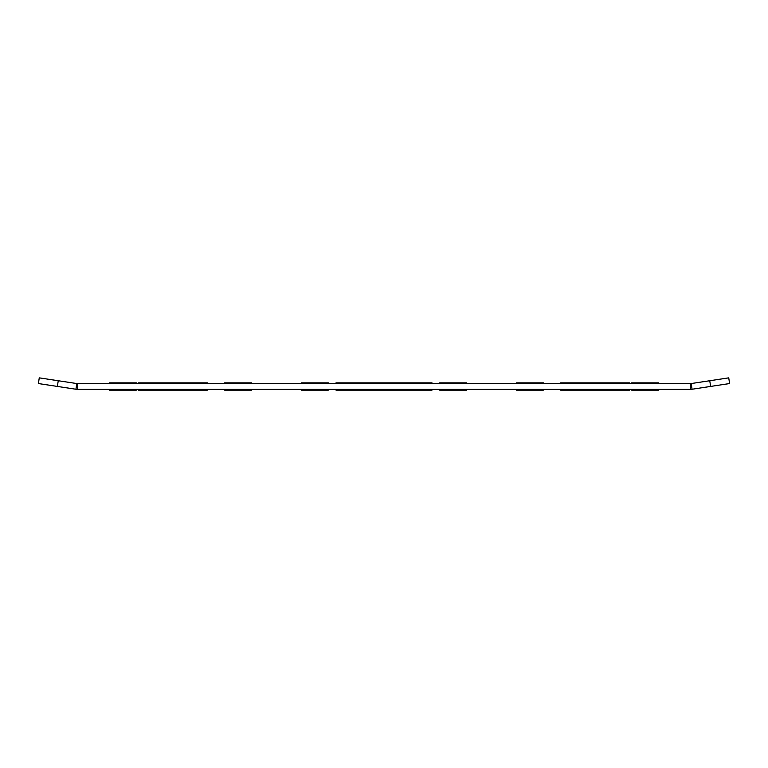 <?xml version="1.0" encoding="UTF-8"?>
<svg xmlns="http://www.w3.org/2000/svg" width="768" height="768" viewBox="0 0 768 768"><rect width="100%" height="100%" fill="white"/><g stroke="black" fill="none" stroke-linecap="round" stroke-linejoin="round"><path stroke-width="1.15" d="M560.64 390.144L629.76 390.144C647.021 390.144 647.021 390.144 629.76 390.144C647.021 390.144 647.021 390.144 629.76 390.144C647.021 390.144 647.021 390.144 629.76 390.144L560.64 390.144C543.379 390.144 543.379 390.144 560.64 390.144L629.76 390.144L560.64 390.144C543.379 390.144 543.379 390.144 560.64 390.144L629.76 390.144L560.64 390.144C543.379 390.144 543.379 390.144 560.64 390.144M138.24 390.144L207.36 390.144C224.621 390.144 224.621 390.144 207.36 390.144C224.621 390.144 224.621 390.144 207.36 390.144C224.621 390.144 224.621 390.144 207.36 390.144L138.24 390.144C120.979 390.144 120.979 390.144 138.24 390.144C120.979 390.144 120.979 390.144 138.24 390.144L207.36 390.144L138.24 390.144C120.979 390.144 120.979 390.144 138.24 390.144L207.36 390.144L138.24 390.144M631.68 390.144L658.56 390.144L631.68 390.144M109.44 390.144L136.32 390.144L109.44 390.144M439.68 390.144L466.56 390.144L439.68 390.144M301.44 390.144L328.32 390.144L301.44 390.144M251.52 390.144L224.64 390.144L251.52 390.144M516.48 390.144L543.36 390.144L516.48 390.144M336 390.144L432 390.144C449.261 390.144 449.261 390.144 432 390.144L336 390.144C318.739 390.144 318.739 390.144 336 390.144M560.64 382.848L629.76 382.848C647.021 382.848 647.021 382.848 629.76 382.848C647.021 382.848 647.021 382.848 629.76 382.848C647.021 382.848 647.021 382.848 629.76 382.848L560.64 382.848C543.379 382.848 543.379 382.848 560.64 382.848L629.76 382.848L560.64 382.848C543.379 382.848 543.379 382.848 560.64 382.848L629.76 382.848L560.64 382.848C543.379 382.848 543.379 382.848 560.64 382.848M138.24 382.848L207.36 382.848C224.621 382.848 224.621 382.848 207.36 382.848C224.621 382.848 224.621 382.848 207.36 382.848C224.621 382.848 224.621 382.848 207.36 382.848L138.24 382.848C120.979 382.848 120.979 382.848 138.24 382.848C120.979 382.848 120.979 382.848 138.24 382.848L207.36 382.848L138.24 382.848C120.979 382.848 120.979 382.848 138.24 382.848L207.36 382.848L138.24 382.848M631.68 382.848L658.56 382.848L631.68 382.848M109.44 382.848L136.32 382.848L109.44 382.848M439.68 382.848L466.56 382.848L439.68 382.848M301.44 382.848L328.32 382.848L301.44 382.848M251.52 382.848L224.64 382.848L251.52 382.848M516.48 382.848L543.36 382.848L516.48 382.848M336 382.848L432 382.848C449.261 382.848 449.261 382.848 432 382.848L336 382.848C318.739 382.848 318.739 382.848 336 382.848M690.336 389.376L690.336 383.616A5.76 5.76 0 0 0 691.2 383.549L709.757 380.736L710.621 386.429L692.064 389.242A11.52 11.52 0 0 1 690.336 389.376L77.664 389.376A11.52 11.52 0 0 1 75.936 389.242L57.379 386.429L58.243 380.736L39.264 377.856L38.4 383.549L57.379 386.429M690.336 383.616L77.664 383.616A5.76 5.76 0 0 1 76.8 383.549L58.243 380.736M710.621 386.429L729.6 383.549L728.736 377.856L709.757 380.736M75.936 389.242L76.8 383.549M77.664 383.616L77.664 389.376M691.2 383.549L692.064 389.242"/></g></svg>
